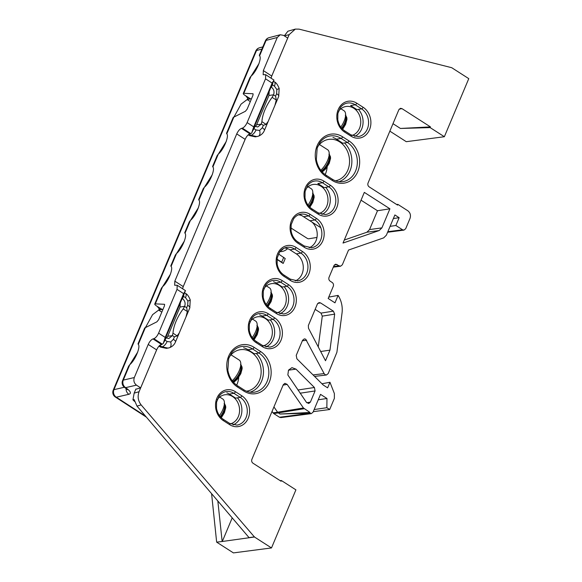 <?xml version="1.0" encoding="UTF-8"?>
<svg xmlns="http://www.w3.org/2000/svg" width="582" height="582" viewBox="0 0 582 582"><rect width="100%" height="100%" fill="white"/><g stroke="black" fill="none" stroke-linecap="round" stroke-linejoin="round"><path stroke-width="0.87" d="M141.142 404.912L136.996 406.112L134.122 399.558L132.936 399.849L134.166 393.134L139.062 391.715C137.367 396.488 138.065 400.882 141.142 404.912L254.45 536.997L271.496 547.938L295.911 489.855L281.39 480.536L281.091 481.249L252.952 463.192C251.744 462.224 251.388 460.959 251.868 459.402L283.267 384.724L284.896 383.32L287.152 384.382L283.099 385.117M273.933 406.92L277.585 412.216L303.433 407.982L310.01 412.456L309.711 413.169L311.297 413.62L313.029 412.202L320.529 394.363L326.975 398.495L326.851 407.698L329.681 409.517L334.366 398.386L334.381 393.563L329.965 382.258L327.615 387.845L323.185 385L296.893 358.81L296.231 355.362L302.575 340.281L304.321 338.862L305.703 339.197L324.123 373.593L325.069 374.648L326.451 374.99L328.197 373.564L336.898 352.299L342.027 313.116A22.618 18.864 81.3 0 0 338.106 295.394L328.75 297.111M173 333.166L177.117 335.887L179.271 332.933L186.014 316.899L187.36 311.508L183.192 308.911A27.972 12.644 -57.1 0 0 176.048 321.329A27.972 12.644 -57.1 0 0 173 333.166L172.33 335.661L168.875 338.498L166.066 337.829L165.077 340.186L167.114 341.488L170.693 341.976L173.378 339.321L174.404 336.876L172.388 335.53M261.915 121.638L266.032 124.359L268.193 121.412L274.93 105.371L276.283 99.988L272.107 97.383A27.972 12.644 -57.1 0 0 264.963 109.802A27.972 12.644 -57.1 0 0 261.915 121.638L261.245 124.133L257.79 126.971L254.981 126.301L253.992 128.658L256.029 129.961L259.608 130.448L262.293 127.793L263.326 125.348L261.303 124.002M297.933 389.998L314.411 387.496L295.976 369.126L291.946 367.649L288.49 370.145L287.85 374.961L306.503 402.424L308.758 403.479L310.395 402.082L315.073 390.944L300.145 393.206M314.411 387.496L315.073 390.944M315.146 309.362L320.988 313.116L333.377 311.144L320.537 302.909L319.045 302.589L317.408 303.993L308.351 325.527L308.489 328.255L325.513 360.738L329.965 350.146L334.672 314.156L322.283 316.128L318.259 346.894M333.377 311.144L334.672 314.156M389.918 208.8L377.492 210.742L369.57 229.577L381.901 227.882L389.918 208.8L364.325 192.38L343.016 243.058L379.217 230.53L366.886 232.233L344.282 240.053M381.901 227.882L379.217 230.53M333.544 266.6L339.204 265.865L335.69 264.177L333.966 265.596L329.019 277.352C328.539 278.909 328.903 280.175 330.103 281.142L332.213 282.496C333.421 283.47 333.784 284.729 333.297 286.286L328.175 298.471L334.977 302.836L338.106 295.394M339.204 265.865L340.608 266.2L342.34 264.781L348.538 250.034L383.669 237.878L386.353 235.223L394.88 214.947L399.15 217.69L393.359 218.548M387.838 231.701L402.562 229.781L395.869 225.489L399.15 217.69M402.562 229.781L403.966 230.116L405.698 228.697L410.034 218.381C411.001 215.267 410.274 212.743 407.866 210.8L397.87 204.384L397.571 205.097L369.119 186.844C367.911 185.876 367.555 184.61 368.035 183.054L398.866 109.722L400.503 108.317L401.995 108.638L430.447 126.891L430.142 127.604L444.357 136.726L406.272 141.688L389.853 131.154M271.503 76.649L289.167 34.629L295.321 29.1L299.104 29.144L451.719 67.701L468.772 78.643L444.357 136.726M249.14 134.136L250.958 135.3L256.924 136.581L258.386 136.203A5.594 3.056 -109.1 0 1 258.132 136.268L255.367 136.85L249.409 135.57L250.958 135.3A5.594 2.488 -57.3 0 0 256.029 129.961M248.238 134.813L249.409 135.57M182.995 287.202L245.408 138.727M159.512 345.57L162.036 346.828L168.009 348.109L169.471 347.73A5.594 3.056 -109.1 0 1 169.209 347.796L166.452 348.378L160.494 347.098L162.036 346.828A5.594 2.488 -57.3 0 0 167.114 341.488M158.981 346.123L160.494 347.098M139.062 391.715L156.9 349.28M303.433 407.982L287.152 384.382M275.046 105.102L278.72 96.35L279.156 88.406A5.594 0.466 164 0 1 276.828 89.483L274.449 86.143L272.412 84.834L271.43 87.184C273.838 89.126 274.566 91.658 273.598 94.764L268.935 95.492L256.64 124.737L261.245 124.133M268.935 95.492L269.197 91.432M255.389 126.534L256.64 124.737M166.474 338.062L167.725 336.265L172.33 335.661M186.131 316.63L189.805 307.878L190.241 299.934A5.594 0.466 164 0 1 187.913 301.01L185.534 297.664L183.497 296.362L182.508 298.712C184.923 300.654 185.643 303.178 184.676 306.292L180.02 307.02L167.725 336.265M180.02 307.02L180.282 302.96M295.976 369.126L288.468 370.188M430.447 126.891L400.431 128.455L392.996 123.682M400.431 128.455L430.142 127.604M396.56 204.457L397.87 204.384M309.711 413.169L280.007 414.028L278.334 412.951A2.794 2.321 -99.3 0 1 277.585 412.216L273.038 412.856L272.041 411.409M310.01 412.456L280.007 414.028M280.088 480.608L281.39 480.536M232.211 517.871L222.288 541.486L254.45 536.997M136.996 406.112L249.045 537.623L254.501 536.859M132.936 399.849L134.515 401.413M276.05 282.961L282.372 287.021L286.984 286.257L280.662 282.197L276.05 282.961A14.826 12.36 -98.7 0 0 273.525 281.724M312.054 222.142A14.826 12.36 -98.7 0 1 317.125 236.394A14.826 12.36 -98.7 0 1 309.173 247.743M298.435 214.838A14.826 12.36 -98.7 0 1 301.723 215.566M226.813 392.85A14.826 12.36 -98.7 0 1 229.337 394.087L235.659 398.146L240.271 397.382A1.681 0.749 -57.3 0 0 241.799 395.782A16.572 13.823 -98.7 0 1 248.223 418.24A16.572 13.823 -98.7 0 1 229.657 424.664L223.328 420.604A16.572 13.823 -98.7 0 1 216.904 398.146A16.572 13.823 -98.7 0 1 235.47 391.722L241.799 395.782M243.596 347.723A20.981 17.496 -98.7 0 1 247.983 349.738L254.305 353.798L258.917 353.027A1.681 0.749 -57.3 0 0 260.438 351.426A22.727 18.951 -98.7 0 1 269.248 382.228A22.727 18.951 -98.7 0 1 243.793 391.031L237.463 386.979A22.727 18.951 -98.7 0 1 228.661 356.177A22.727 18.951 -98.7 0 1 254.116 347.367L260.438 351.426M259.594 314.869A14.826 12.36 -98.7 0 1 262.118 316.106L268.44 320.165L273.053 319.402A1.681 0.749 -57.3 0 0 274.58 317.801A16.572 13.823 -98.7 0 1 281.004 340.259A16.572 13.823 -98.7 0 1 262.438 346.683L256.109 342.623A16.572 13.823 -98.7 0 1 249.685 320.165A16.572 13.823 -98.7 0 1 268.251 313.742L274.58 317.801M284.503 247.983A14.826 12.36 -98.7 0 1 289.982 249.823L296.303 253.883A14.826 12.36 -98.7 0 1 303.287 268.287A14.826 12.36 -98.7 0 1 295.241 280.888M318.165 214.111A1.681 0.749 122.7 0 0 318.15 212.837L325.411 214.562A14.899 12.426 81.3 0 0 334.555 207.017A14.899 12.426 81.3 0 0 328.779 186.829L322.457 182.77L317.845 183.534L324.167 187.593L328.779 186.829A1.681 0.749 -57.3 0 0 330.307 185.229A16.572 13.823 -98.7 0 1 336.731 207.687A16.572 13.823 -98.7 0 1 318.165 214.111L311.836 210.051A16.572 13.823 -98.7 0 1 305.412 187.593A16.572 13.823 -98.7 0 1 323.978 181.169L330.307 185.229M332.969 137.454A20.981 17.496 -98.7 0 1 336.491 139.185L342.813 143.245L347.425 142.474A1.681 0.749 -57.3 0 0 348.945 140.873A22.727 18.951 -98.7 0 1 357.755 171.675A22.727 18.951 -98.7 0 1 332.3 180.485L325.971 176.426A22.727 18.951 -98.7 0 1 317.168 145.624A22.727 18.951 -98.7 0 1 342.623 136.821L348.945 140.873M350.946 136.13A1.681 0.749 122.7 0 0 350.931 134.857L358.192 136.574A14.899 12.426 81.3 0 0 367.337 129.029A14.899 12.426 81.3 0 0 361.56 108.849L355.238 104.789L350.626 105.553L356.948 109.612L361.56 108.849A1.681 0.749 -57.3 0 0 363.088 107.248A16.572 13.823 -98.7 0 1 369.512 129.706A16.572 13.823 -98.7 0 1 350.946 136.13L344.617 132.07A16.572 13.823 -98.7 0 1 338.193 109.612A16.572 13.823 -98.7 0 1 356.759 103.189L363.088 107.248M134.166 393.134L135.919 388.965M289.167 34.629L284.336 35.888M329.965 350.146L320.667 351.499M361.036 200.186L377.492 210.742M311.297 413.62L280.895 417.585L279.491 417.25L309.893 413.285M304.19 408.717L273.795 413.598L279.491 417.25M273.795 413.598L273.038 412.856M211.586 493.66L216.65 542.14L233.418 552.9L271.496 547.938M284.402 35.742L287.894 31.217L295.321 29.1M395.869 225.489L390.086 226.347M329.681 409.517L313.254 411.656M326.851 407.698L314.142 409.553M329.965 382.258L321.955 383.778M326.975 398.495L318.259 399.769M366.886 232.233L369.57 229.577M322.283 316.128L320.988 313.116M216.65 542.14L222.288 541.486M222.149 541.406L217.828 500.986M159.963 345.497L162.393 344.086M163.513 342.842L165.077 340.186M166.066 337.829L165.594 337.895L166.066 337.829M183.497 296.362L184.116 293.837M182.508 298.712L182.035 298.784L182.508 298.712M183.192 308.911L184.625 306.423L186.669 307.696L187.36 311.508M252.428 131.314L253.992 128.658M254.981 126.301L254.516 126.367L254.981 126.301M272.412 84.834L273.031 82.309M271.43 87.184L270.95 87.264L271.43 87.184M272.107 97.383L273.54 94.895L275.592 96.168L276.283 99.988M177.117 335.887L174.404 336.876M266.032 124.359L263.326 125.348M163.011 309.282L158.66 310.09L152.579 314.666L145.704 327.113M161.803 309.231L156.26 305.783C154.623 304.546 154.317 303.906 155.336 303.869L164.488 304.291M159.446 308.482L158.886 309.806L161.432 309.217M170.526 274.042L162.465 286.919M184.458 240.897L176.397 253.774M198.389 207.759L190.329 220.629M212.321 174.615L204.26 187.491M226.252 141.47L218.192 154.346M251.519 98.729L247.168 99.544L241.086 104.113L234.211 116.56M250.311 98.678L244.767 95.23C243.131 93.993 242.825 93.353 243.843 93.316L252.995 93.738M247.954 97.929L247.394 99.26L249.94 98.664M259.034 63.489L250.973 76.366M137.745 352.023L129.684 364.899M279.913 251.635A14.739 12.215 82 0 0 281.855 251.526A14.739 12.215 82 0 0 287.588 248.63M276.996 259.427L283.187 263.442L285.238 258.568L278.502 253.963M247.394 99.26L248.107 98.78L245.917 96.052M138.043 343.853L138.298 344.399C140.829 346.676 135.039 360.454 129.793 364.645L128.629 366.187L122.569 380.606A5.594 1.826 22.8 0 1 123.289 380.111L134.311 377.551L148.228 344.449C149.625 341.488 151.211 339.641 152.986 338.913L161.381 344.355C159.606 345.082 158.02 346.93 156.623 349.891L148.228 344.449M152.986 338.913L153.859 338.68C155.634 337.953 157.22 336.105 158.617 333.144L177.023 289.363L177.197 285.253L174.658 285.26L174.833 281.15L236.736 133.896C238.133 130.935 239.719 129.088 241.494 128.36L242.367 128.135C244.142 127.4 245.728 125.552 247.124 122.591L265.53 78.81L265.705 74.707L263.166 74.707L263.34 70.597L277.258 37.495L266.09 40.398L259.587 55.865C262.118 58.142 256.327 71.921 251.082 76.111L249.918 77.653L243.254 93.506L243.843 93.316L251.082 76.111M253.119 93.884L252.923 95.383L247.154 109.11L245.422 111.264L233.193 117.44L226.529 133.293L226.805 133.853C229.337 136.123 223.546 149.901 218.301 154.092L217.137 155.634L212.597 166.437L212.874 166.99C215.405 169.267 209.615 183.046 204.369 187.237L203.205 188.779L198.666 199.582L198.942 200.135C201.474 202.405 195.683 216.191 190.438 220.374L189.274 221.917L184.734 232.72L185.011 233.28C187.542 235.55 181.751 249.329 176.506 253.519L175.342 255.062L170.802 265.865L171.079 266.418C173.611 268.695 167.82 282.474 162.574 286.664L161.41 288.206L154.747 304.059L155.336 303.869L162.574 286.664M164.611 304.437L164.415 305.936L158.646 319.663L156.914 321.817L144.685 327.993L138.021 343.846M174.833 281.15L183.228 286.591L245.131 139.345L236.736 133.896M263.34 70.597L271.736 76.038L287.697 38.07L283.499 35.349L280.226 34.76L277.258 37.495M134.311 377.551C133.343 380.664 134.056 383.196 136.457 385.139L125.647 387.648A5.594 4.852 -103.1 0 1 123.289 380.111L129.793 364.645M135.795 389.256L140.662 387.867L136.457 385.139M140.662 387.867L156.623 349.891M158.886 309.806L159.599 309.333L157.409 306.605M251.664 133.147L253.737 126.876L272.136 83.095L273.969 80.076L251.664 133.147L249.889 133.802C248.114 134.537 246.528 136.377 245.131 139.345M183.228 286.591L182.595 288.759M163.156 343.7L165.223 337.429L183.628 293.648L185.462 290.629L163.156 343.7L161.381 344.355M271.736 76.038L271.103 78.206M265.37 40.893A5.594 5.594 0 0 1 269.117 37.648A5.594 4.823 75.4 0 0 266.09 40.398A5.594 1.826 -157.2 0 0 265.37 40.893L259.31 55.312L259.587 55.865M177.197 285.253L185.462 290.629M265.705 74.707L273.969 80.076M283.187 263.442L281.681 262.206L283.725 257.346M277.025 259.186L281.681 262.206M122.569 380.606A5.594 5.594 0 0 0 124.315 387.205A5.594 3.339 127.6 0 0 125.647 387.648L127.611 389.154C130.812 391.802 131.248 393.512 128.906 394.283L116.313 397.208A5.594 4.852 -103.1 0 1 113.948 389.671L256.517 50.51A5.594 1.826 -157.2 0 0 255.796 51.005L113.228 390.166A5.594 1.826 22.8 0 1 113.948 389.671L124.373 387.248M255.796 51.005A5.594 5.594 0 0 1 259.543 47.76A5.594 4.823 75.4 0 0 256.517 50.51L261.915 49.106M351.979 135.46A14.826 12.418 80.8 0 0 359.523 128.287A14.826 12.418 80.8 0 0 353.711 108.208A14.826 12.418 80.8 0 0 345.904 106.499A14.826 12.418 80.8 0 0 338.455 111.38M358.454 109.365A16.5 13.823 -99.2 0 1 354.664 136.428M335.428 180.798A20.981 17.576 80.8 0 0 347.803 170.25A20.981 17.576 80.8 0 0 339.575 141.841A20.981 17.576 80.8 0 0 328.524 139.411A20.981 17.576 80.8 0 0 317.605 146.89M344.508 142.961A22.654 18.98 -99.2 0 1 351.623 164.91A22.654 18.98 -99.2 0 1 339.022 181.686M319.198 213.441A14.826 12.418 80.8 0 0 326.742 206.268A14.826 12.418 80.8 0 0 320.929 186.196A14.826 12.418 80.8 0 0 313.123 184.479A14.826 12.418 80.8 0 0 305.674 189.361M325.673 187.346A16.5 13.823 -99.2 0 1 321.89 214.409M327.157 167.027A20.981 17.576 -99.2 0 1 325.491 173.88A20.981 17.576 -99.2 0 1 325.163 174.607M290.847 227.918L307.231 238.351A1.12 0.364 -157.2 0 0 308.678 238.787L316.972 237.441M320.82 227.722L299.839 214.365M308.002 205.097A13.983 6.118 -57.5 0 0 312.781 191.813L313.087 194.905A11.189 4.896 122.5 0 1 308.816 206.137M312.781 191.813A13.983 6.118 -57.5 0 0 311.887 189.317A13.983 6.118 -57.5 0 0 311.217 188.721L308.104 186.735M340.783 127.116A13.983 6.118 -57.5 0 0 345.562 113.832L345.868 116.924A11.189 4.896 122.5 0 1 341.598 128.156M345.562 113.832A13.983 6.118 -57.5 0 0 344.668 111.337A13.983 6.118 -57.5 0 0 343.998 110.74L340.885 108.754M320.798 170.286A13.983 6.118 -57.5 0 0 329.172 152.819L329.477 155.911A11.189 4.896 122.5 0 1 321.402 171.05M329.172 152.819A13.983 6.118 -57.5 0 0 328.277 150.331A13.983 6.118 -57.5 0 0 327.608 149.727L319.416 144.511M263.217 345.875A14.826 12.418 80.8 0 0 271.117 338.608A14.826 12.418 80.8 0 0 265.305 318.529A14.826 12.418 80.8 0 0 257.491 316.812A14.826 12.418 80.8 0 0 250.013 321.744M270.208 319.874A16.5 13.823 -99.2 0 1 265.865 346.916M277.148 312.73A14.826 12.418 80.8 0 0 285.049 305.463A14.826 12.418 80.8 0 0 279.236 285.391A14.826 12.418 80.8 0 0 271.423 283.674A14.826 12.418 80.8 0 0 263.944 288.599M284.14 286.73A16.5 13.823 -99.2 0 1 279.797 313.771M246.521 391.191A20.981 17.576 80.8 0 0 246.848 391.14A20.981 17.576 80.8 0 0 259.39 380.57A20.981 17.576 80.8 0 0 251.162 352.161A20.981 17.576 80.8 0 0 240.119 349.731A20.981 17.576 80.8 0 0 229.184 357.232M256.284 353.463A22.654 18.98 -99.2 0 1 263.144 375.696A22.654 18.98 -99.2 0 1 250.071 392.181M230.436 423.856A14.826 12.418 80.8 0 0 238.336 416.588A14.826 12.418 80.8 0 0 232.524 396.509A14.826 12.418 80.8 0 0 224.71 394.8A14.826 12.418 80.8 0 0 217.232 399.725M237.427 397.855A16.5 13.823 -99.2 0 1 233.084 424.896M238.751 377.347A20.981 17.576 -99.2 0 1 237.078 384.193A20.981 17.576 -99.2 0 1 236.648 385.153M219.458 415.599A13.983 6.118 -57.5 0 0 224.368 402.133L224.681 405.225A11.189 4.896 122.5 0 1 220.272 416.647M224.368 402.133A13.983 6.118 -57.5 0 0 223.473 399.638A13.983 6.118 -57.5 0 0 222.811 399.041L219.698 397.055M266.17 304.473A13.983 6.118 -57.5 0 0 271.081 291.007L271.394 294.099A11.189 4.896 122.5 0 1 266.985 305.521M271.081 291.007A13.983 6.118 -57.5 0 0 270.186 288.512A13.983 6.118 -57.5 0 0 269.524 287.915L266.411 285.929M252.239 337.618A13.983 6.118 -57.5 0 0 257.149 324.145L257.462 327.237A11.189 4.896 122.5 0 1 253.054 338.659M257.149 324.145A13.983 6.118 -57.5 0 0 256.255 321.657A13.983 6.118 -57.5 0 0 255.593 321.06L252.479 319.074M232.233 380.752A13.983 6.118 -57.5 0 0 240.759 363.139L241.072 366.231A11.189 4.896 122.5 0 1 232.807 381.501M240.759 363.139A13.983 6.118 -57.5 0 0 239.864 360.651A13.983 6.118 -57.5 0 0 239.202 360.047L231.003 354.831M262.293 127.793A5.594 1.826 -157.2 0 1 264.403 130.426C263.326 133.096 261.325 135.024 258.386 136.203A5.594 3.056 -109.1 0 0 259.608 130.448M278.72 96.35A5.594 1.826 -157.2 0 0 276.617 93.717L276.828 89.483M173.378 339.321A5.594 1.826 -157.2 0 1 175.48 341.954C174.411 344.624 172.41 346.545 169.471 347.73A5.594 3.056 -109.1 0 0 170.693 341.976M189.805 307.878A5.594 1.826 -157.2 0 0 187.702 305.244L187.913 301.01M229.657 424.664A1.681 0.749 122.7 0 0 229.643 423.39L236.903 425.115A14.899 12.426 81.3 0 0 246.048 417.57A14.899 12.426 81.3 0 0 240.271 397.382L233.949 393.323L229.337 394.087M243.793 391.031A1.681 0.749 122.7 0 0 243.785 389.765C247.132 391.868 250.595 392.683 254.159 392.21A21.054 17.555 81.3 0 0 267.073 381.552A21.054 17.555 81.3 0 0 258.917 353.027L252.595 348.967L247.983 349.738M262.438 346.683A1.681 0.749 122.7 0 0 262.424 345.41L269.684 347.127A14.899 12.426 81.3 0 0 278.829 339.582A14.899 12.426 81.3 0 0 273.053 319.402L266.731 315.342L262.118 316.106M290.302 280.4A1.681 0.749 122.7 0 0 290.287 279.127L297.548 280.844A14.899 12.426 81.3 0 0 306.692 273.3A14.899 12.426 81.3 0 0 300.916 253.112A1.681 0.749 -57.3 0 0 302.444 251.511A16.572 13.823 -98.7 0 1 308.867 273.977A16.572 13.823 -98.7 0 1 290.302 280.4L283.972 276.341A16.572 13.823 -98.7 0 1 277.549 253.883A16.572 13.823 -98.7 0 1 296.114 247.452L302.444 251.511M332.3 180.485A1.681 0.749 122.7 0 0 332.293 179.212C335.639 181.315 339.102 182.13 342.667 181.664A21.054 17.555 81.3 0 0 355.587 170.999A21.054 17.555 81.3 0 0 347.425 142.474L341.103 138.421L336.491 139.185M304.233 247.255L297.904 243.196A16.572 13.823 -98.7 0 1 291.48 220.738A16.572 13.823 -98.7 0 1 310.046 214.314L316.375 218.374A16.572 13.823 -98.7 0 1 322.799 240.832A16.572 13.823 -98.7 0 1 304.233 247.255A1.681 0.749 -57.3 0 0 304.219 245.982L311.479 247.699A14.899 12.426 81.3 0 0 320.624 240.155A14.899 12.426 81.3 0 0 314.847 219.974L310.235 220.738M316.375 218.374A1.681 0.749 122.7 0 1 314.847 219.974L308.525 215.915L303.913 216.679M276.37 313.538A1.681 0.749 -57.3 0 0 276.355 312.265L283.616 313.989A14.899 12.426 81.3 0 0 292.761 306.445A14.899 12.426 81.3 0 0 286.984 286.257A1.681 0.749 122.7 0 0 288.512 284.656A16.572 13.823 -98.7 0 1 294.936 307.114A16.572 13.823 -98.7 0 1 276.37 313.538L270.041 309.478A16.572 13.823 -98.7 0 1 263.617 287.021A16.572 13.823 -98.7 0 1 282.183 280.597L288.512 284.656M320.537 302.909L317.75 303.397M337.102 264.512L334.432 264.861M313.065 374.924L324.123 373.593M306.649 340.252L302.364 340.768M306.758 402.744L310.395 402.082M356.759 103.189A1.681 0.749 122.7 0 1 355.238 104.789A14.899 12.426 81.3 0 0 347.367 103.065C344.58 103.552 342.231 105.095 340.325 107.692L337.873 113.555L337.793 119.754C338.717 124.686 340.987 128.375 344.609 130.797A1.681 0.749 -57.3 0 1 344.617 132.07M342.623 136.821A1.681 0.749 122.7 0 1 341.103 138.421A21.054 17.555 81.3 0 0 329.979 135.984C325.964 136.697 322.61 138.894 319.918 142.583L317.183 148.068L316.339 159.577C317.619 166.503 320.828 171.697 325.964 175.153A1.681 0.749 -57.3 0 1 325.971 176.426M323.978 181.169A1.681 0.749 122.7 0 1 322.457 182.77A14.899 12.426 81.3 0 0 314.586 181.053C311.799 181.533 309.449 183.075 307.543 185.673L305.092 191.543L305.012 197.735C305.936 202.674 308.205 206.355 311.828 208.778A1.681 0.749 -57.3 0 1 311.836 210.051M296.114 247.452A1.681 0.749 122.7 0 1 294.594 249.052L300.916 253.112L296.303 253.883M283.972 276.341A1.681 0.749 -57.3 0 0 283.965 275.068C280.342 272.638 278.072 268.957 277.148 264.017L277.228 257.826L279.68 251.955C281.586 249.365 283.936 247.823 286.722 247.335A14.899 12.426 81.3 0 1 294.594 249.052L289.982 249.823M268.251 313.742A1.681 0.749 122.7 0 1 266.731 315.342A14.899 12.426 81.3 0 0 258.859 313.618C256.073 314.105 253.723 315.648 251.817 318.245L249.365 324.109L249.285 330.3C250.209 335.239 252.479 338.928 256.102 341.35A1.681 0.749 -57.3 0 1 256.109 342.623M254.116 347.367A1.681 0.749 122.7 0 1 252.595 348.967A21.054 17.555 81.3 0 0 241.472 346.537C237.456 347.25 234.102 349.447 231.41 353.136L228.675 358.621L227.831 370.13C229.112 377.056 232.32 382.25 237.456 385.706A1.681 0.749 -57.3 0 1 237.463 386.979M235.47 391.722A1.681 0.749 122.7 0 1 233.949 393.323A14.899 12.426 81.3 0 0 226.078 391.599C223.292 392.086 220.942 393.628 219.036 396.226L216.584 402.097L216.504 408.288C217.428 413.227 219.698 416.908 223.321 419.331A1.681 0.749 -57.3 0 1 223.328 420.604M310.046 214.314A1.681 0.749 -57.3 0 1 308.525 215.915A14.899 12.426 81.3 0 0 300.654 214.191C297.868 214.678 295.518 216.22 293.612 218.817L291.16 224.681L291.08 230.872C292.004 235.812 294.274 239.5 297.897 241.923A1.681 0.749 122.7 0 1 297.904 243.196M282.183 280.597A1.681 0.749 -57.3 0 1 280.662 282.197A14.899 12.426 81.3 0 0 272.791 280.48C270.004 280.961 267.655 282.503 265.748 285.1L263.297 290.971L263.217 297.162C264.141 302.102 266.411 305.783 270.033 308.205A1.681 0.749 122.7 0 1 270.041 309.478M401.995 108.638L399.208 109.125M186.669 307.696L187.702 305.244M275.592 96.168L276.617 93.717M190.241 299.934C188.764 296.26 187.186 294.092 185.498 293.423A5.594 2.488 122.7 0 1 185.534 297.664M279.156 88.406C277.679 84.739 276.101 82.564 274.42 81.895A5.594 2.488 122.7 0 1 274.449 86.143M158.66 310.09L161.811 312.134M247.168 99.544L250.318 101.581M234.044 116.64L226.805 133.853M218.301 154.092L212.874 166.99M204.369 187.237L198.942 200.135M190.438 220.374L185.011 233.28M176.506 253.519L171.079 266.418M145.536 327.193L138.298 344.399M113.228 390.166A5.594 5.594 0 0 0 115.345 397.026A5.594 2.539 123 0 0 116.313 397.208L145.565 416.174M283.558 248.441A14.812 12.28 -98 0 1 280.335 251.111M177.023 289.363L183.628 293.648M158.617 333.144L165.223 337.429M153.859 338.68L162.254 344.129M265.53 78.81L272.136 83.095M247.124 122.591L253.737 126.876M242.367 128.135L250.762 133.576M241.494 128.36L249.889 133.802M127.611 389.154A5.594 3.339 127.6 0 1 126.272 388.711L127.334 389.685L127.065 389.089M128.906 394.283A5.594 4.852 -103.1 0 1 126.105 388.58M309.42 206.799A10.905 4.772 -57.5 0 0 313.058 193.675A10.905 4.772 -57.5 0 0 312.956 193.559M342.201 128.818A10.905 4.772 -57.5 0 0 345.839 115.694A10.905 4.772 -57.5 0 0 345.737 115.571M321.904 171.646A10.905 4.772 -57.5 0 0 328.772 162.865A10.905 4.772 -57.5 0 0 329.448 154.681A10.905 4.772 -57.5 0 0 329.347 154.565M220.869 417.301A10.905 4.772 -57.5 0 0 224.645 403.995A10.905 4.772 -57.5 0 0 224.543 403.879M267.582 306.176A10.905 4.772 -57.5 0 0 271.358 292.87A10.905 4.772 -57.5 0 0 271.256 292.753M253.65 339.321A10.905 4.772 -57.5 0 0 257.426 326.015A10.905 4.772 -57.5 0 0 257.324 325.891M233.309 382.09A10.905 4.772 -57.5 0 0 240.308 373.309A10.905 4.772 -57.5 0 0 241.035 365.001A10.905 4.772 -57.5 0 0 240.933 364.885M326.451 374.99L314.564 376.416M276.355 312.265L270.033 308.205M304.219 245.982L297.897 241.923M350.931 134.857L344.609 130.797M332.293 179.212L325.964 175.153M318.15 212.837L311.828 208.778M290.287 279.127L283.965 275.068M262.424 345.41L256.102 341.35M243.785 389.765L237.456 385.706M229.643 423.39L223.321 419.331M185.498 293.423L184.545 292.811M175.48 341.954L179.191 333.137M274.42 81.895L273.46 81.284M264.403 130.426L268.106 121.609M403.966 230.116L387.605 232.247M340.608 266.2L333.311 267.153M280.378 251.06L283.361 248.55M124.315 387.205L126.272 388.711M146.409 417.163L115.345 397.026M259.543 47.76L262.846 46.902M269.117 37.648L280.226 34.76M312.534 193.209L314.054 195.617L314.164 197.349L312.81 202.391L309.864 207.236M345.315 115.229L346.836 117.637L346.945 119.368L345.592 124.403L342.645 129.255M328.925 154.215L330.445 156.631L330.554 158.355L329.201 163.397L325.629 169.006L322.232 172.003M224.128 403.53L225.649 405.938L225.758 407.669L224.405 412.703L221.305 417.745M270.841 292.404L272.361 294.812L272.471 296.544L271.117 301.578L268.018 306.619M256.909 325.542L258.43 327.957L258.539 329.688L257.186 334.723L254.087 339.757M240.519 364.536L242.039 366.944L242.148 368.675L240.795 373.717L237.216 379.326L233.622 382.447"/></g></svg>
